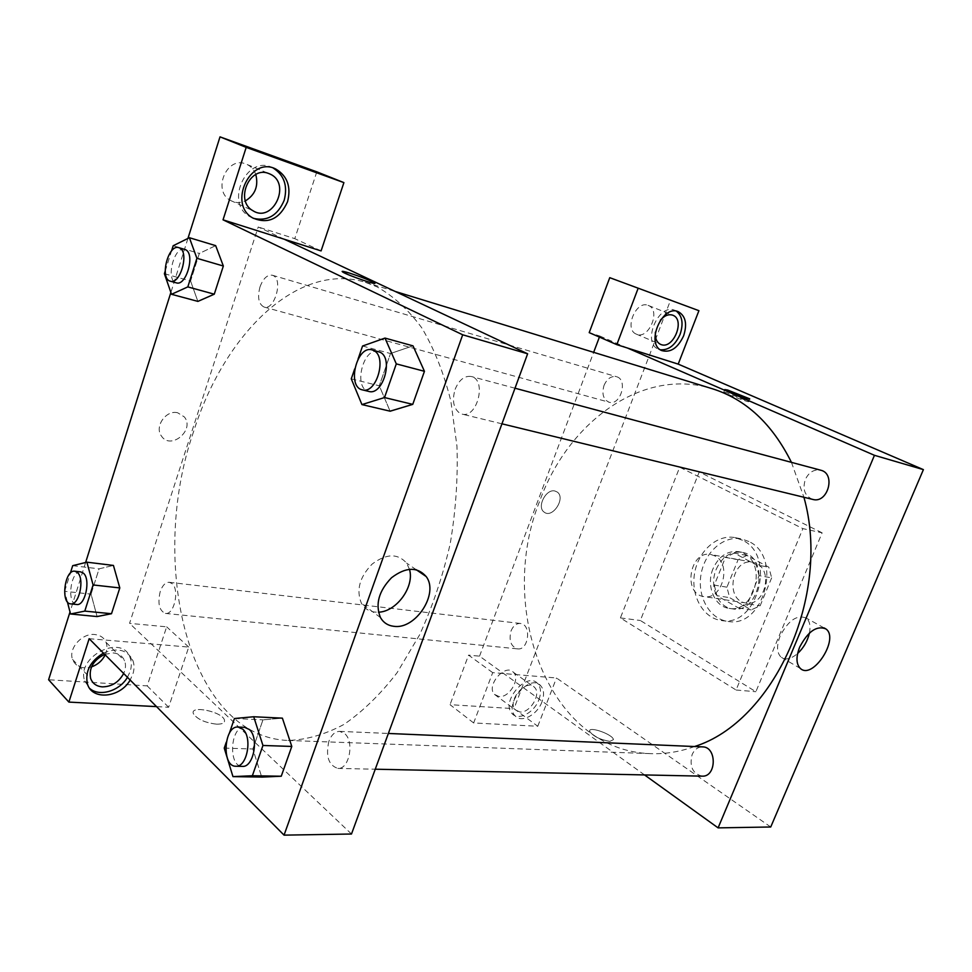 <?xml version="1.0" encoding="UTF-8"?>
<svg xmlns="http://www.w3.org/2000/svg" width="972" height="972" viewBox="0 0 972 972"><rect width="100%" height="100%" fill="white"/><g stroke="black" fill="none" stroke-linecap="round" stroke-linejoin="round"><path stroke-width="0.73" stroke-dasharray="4.86 3.65" d="M714.979 555.96L711.006 554.55C689.792 549.702 682.295 594.184 703.922 596.565C722.135 600.575 732.147 564.015 714.979 555.96M756.763 563.651L752.814 562.253C731.722 557.466 724.444 600.599 745.949 602.992C764.053 606.941 773.846 571.536 756.763 563.651M771.659 577.842L760.14 605.775L751.222 609.881L729.632 597.659L726.934 587.173L738.088 559.75L746.836 555.462L768.791 567.174L771.659 577.842L759.096 575.643L747.517 603.855L760.14 605.775M726.934 587.173L714.274 585.108L725.477 557.418L738.088 559.75M746.836 555.462L734.249 553.092L756.228 564.878L768.791 567.174M734.249 553.092L725.477 557.418M714.274 585.108L716.959 595.69L729.632 597.659M747.517 603.855L738.562 607.998L716.959 595.69M759.096 575.643L756.228 564.878M716.23 569.288C722.038 556.774 730.567 551.1 741.855 552.278C770.48 556.118 760.626 614.583 732.317 608.824C717.543 607.172 709.05 585.824 716.23 569.288M713.035 568.729C705.842 585.302 714.323 606.698 729.122 608.351C754.053 613.709 767.516 564.331 743.932 553.542L738.671 551.671C727.384 550.492 718.843 556.178 713.035 568.729M738.562 607.998L751.222 609.881M748.841 541.501L741.612 538.925C723.618 535.22 704.615 552.254 701.019 574.476C697.131 596.65 709.499 618.97 727.712 621.363C763.956 628.896 783.238 556.847 748.841 541.501M742.45 540.225L735.209 537.65C717.202 533.932 698.175 551.051 694.567 573.383C690.655 595.666 703.011 618.083 721.248 620.476C757.528 628.034 776.871 555.607 742.45 540.225M822.118 532.814L699.233 471.967L640.341 620.5L755.876 691.724L822.118 532.814L802.884 528.622L679.707 467.216L620.403 617.925L736.071 690.011L802.884 528.622M736.071 690.011L755.876 691.724M770.735 826.99L556.494 677.994L492.695 672.636L473.656 722.961L537.771 726.266L513.969 708.649L670.741 299.704M537.771 726.266L556.494 677.994M541.963 701.869C537.322 714.967 521.15 723.447 515.038 715.757C503.423 704.105 530.105 673.061 540.724 685.746C544.016 689.61 544.429 694.992 541.963 701.869M538.913 699.67C541.368 692.805 540.954 687.435 537.65 683.571C527.031 670.887 500.386 701.845 512.013 713.509C518.125 721.188 534.284 712.743 538.913 699.67M519.959 712.002L515.318 709.839C506.546 701.116 526.569 677.812 534.551 687.386C541.635 693.874 530.141 713.241 519.959 712.002M499.11 696.584L494.481 694.397C485.648 685.673 505.44 662.795 513.471 672.345C520.591 678.833 509.279 697.908 499.11 696.584M473.656 722.961L450.036 704.676L513.969 708.649M492.695 672.636L468.565 655.128L450.036 704.676M644.558 774.939L479.536 656.161L468.565 655.128M676.451 311.198L674.86 310.36C658.785 302.559 641.654 342.606 658.202 349.057L660.353 349.774M655.371 332.23L660.389 320.177M648.02 305.342L648.421 305.487C661.397 310.214 648.397 340.492 636.198 334.076C623.939 329.362 635.87 300.214 648.02 305.342M599.408 337.065L599.797 336.008L589.202 332.631M599.797 336.008L627.414 348.012M620.403 617.925L640.341 620.5M679.707 467.216L699.233 471.967M609.869 741.369L613.429 739.643C613.125 734.431 588.242 725.683 589.664 731.308C593.102 736.266 599.833 739.619 609.869 741.369C599.833 739.619 593.102 736.254 589.664 731.296C588.242 725.683 613.125 734.419 613.429 739.631L609.869 741.369M809.433 633.051C810.782 625.992 809.712 620.999 806.225 618.058C797.04 614.401 788.353 620.379 780.139 636.004C776.434 645.785 776.75 652.844 781.063 657.157C785.522 660.292 791.038 659.077 797.623 653.5M554.927 491.006C546.045 488.527 536.52 507.032 544.077 512.062C552.339 519.133 566.202 497.931 557.199 492.014L554.927 491.006L557.199 492.014C566.202 497.931 552.339 519.133 544.089 512.062C536.52 507.032 546.045 488.527 554.939 491.006M479.536 656.161L593.661 352.338M726.667 392.7L723.751 392.226C725.525 393.927 751.514 403.562 748.501 401.412L726.667 392.7M812.75 499.414C804.828 496.121 802.35 489.487 805.302 479.524C808.862 472.198 814.001 469.099 820.696 470.205M604.037 385.41C607.038 378.703 611.181 375.787 616.455 376.686C628.301 379.481 620.573 406.126 609.08 402.226C603.296 399.528 601.607 393.915 604.037 385.41M702.088 776.154C692.586 773.603 689.257 766.434 692.1 754.624C694.409 749.509 697.896 746.921 702.537 746.873M511.078 630.84C513.228 625.761 516.314 623.307 520.348 623.465C531.72 624.133 528.853 650.681 517.578 648.883C510.835 646.526 508.672 640.512 511.078 630.84M694.506 746.532C679.805 751.806 665.213 754.175 650.718 753.64C548.597 750.785 496.145 607.937 539.922 500.544C568.316 421.751 642.832 366.966 712.233 388.715M791.451 462.368L803.917 497.263M193.598 431.568C147.586 563.821 188.507 736.812 288.137 740.457C306.423 739.85 325.013 734.528 343.894 724.468C362.629 711.662 380.356 694.397 397.111 672.673L419.552 634.935C432.589 606.54 442.819 576.092 450.23 543.615C455.795 510.628 458.031 478.103 456.949 446.014L450.814 400.865C443.791 372.981 434.144 348.693 421.884 328.001C408.41 309.764 393.405 296.01 376.869 286.776L365.363 282.305C297.408 261.261 224.046 334.429 193.598 431.568M455.127 389.335C459.088 379.833 464.482 375.557 471.298 376.504C487.106 379.7 477.264 418.883 461.907 414.072L459.89 413.294C453.474 408.519 451.883 400.537 455.127 389.335M160.21 591.583C157.476 603.454 159.226 610.732 165.434 613.417C174.207 615.167 179.844 589.409 171.947 583.528L169.262 582.289C165.483 582.228 162.47 585.326 160.21 591.583M259.998 286.874C257.264 297.456 258.625 304.175 264.056 307.043C274.359 310.846 283.411 279.802 273.193 275.562L272.33 275.222C267.3 274.554 263.181 278.442 259.998 286.874M328.888 741.284C325.535 756.204 328.512 765.243 337.843 768.415C349.312 769.63 354.707 741.223 344.477 733.447L339.617 731.381C335 731.503 331.428 734.808 328.888 741.284M284.213 239.221L258.224 226.986L129.555 623.356L166.662 626.831L147.185 685.88L48.6 679.756M351.487 834.012L129.555 623.356M177.657 412.76C166.042 409.674 154.196 426.635 161.425 436.027C170.671 450.583 195.226 430.001 184.364 416.939L177.657 412.76L184.364 416.939C195.226 430.001 170.671 450.595 161.425 436.027C154.196 426.647 166.054 409.674 177.657 412.76M105.195 654.873C107.212 650.438 107.503 646.271 106.057 642.371C104.089 637.766 100.359 635.141 94.879 634.522C82.231 632.845 68.198 648.409 72.523 659.405C75.84 666.841 82.17 669.344 91.49 666.901M255.806 174.523C254.129 169.918 251.262 166.589 247.216 164.535L245.612 163.867C226.61 156.03 212.175 190.816 230.364 200.378C235.175 203.087 240.181 203.257 245.394 200.888M187.936 238.432L170.878 292.463M85.621 562.496L70.008 611.959M316.823 171.837L294.771 238.65L258.224 226.986M104.672 654.35L113.359 652.941C118.888 653.524 122.642 656.149 124.598 660.802C126.044 664.739 125.728 668.967 123.663 673.487M127.454 677.302L130.139 671.482C131.73 666.488 131.706 661.859 130.078 657.594C122.083 633.258 75.731 656.671 84.758 681.032L89.752 688.48M103.433 653.099C117.357 647.291 127.138 649.685 132.799 660.28C134.428 664.544 134.452 669.173 132.848 674.191L130.151 680.023M273.241 168.071L272.476 167.694C247.07 154.171 224.313 202.686 249.476 216.452L253.328 218.323M321.088 250.91L294.771 238.65M89.157 638.701L188.738 647.073L168.63 707.252L156.541 706.62M168.63 707.252L147.185 685.88M188.738 647.073L166.662 626.831M67.36 601.802L64.638 591.316L91.04 594.135L97.091 616.527L91.052 594.111L99.083 568.839L113.432 565.437L119.787 587.951M91.04 594.135L99.083 568.839L113.335 565.425M224.24 748.112L252.829 748.999L261.723 777.065L252.841 748.975L262.962 719.863L282.087 718.138M252.829 748.999L262.962 719.863L282.39 718.15L291.782 746.46M351.269 378.849L379.274 385.787L390.088 411.18L379.299 385.763M362.556 346.02L390.501 353.529L379.274 385.787L390.501 353.529L412.942 345.838M390.501 353.529L413.015 345.862L424.424 371.34M190.585 280.993L197.863 301.381L190.573 281.017L199.333 253.449L215.675 245.649L223.317 266.036M164.39 273.715L190.573 281.017L199.333 253.449L215.638 245.637M409.443 569.264L406.624 563.116C397.718 553.19 386.236 553.505 372.179 564.039C359.555 577.064 355.983 590.174 361.45 603.369C364.427 608.436 368.862 611.339 374.755 612.093L378.436 612.19M216.598 724.176C222.515 724.262 225.127 722.864 224.423 719.985C222.175 711.601 189.601 704.894 193.379 713.691C197.243 719.268 204.983 722.755 216.598 724.176M216.598 724.164C204.995 722.755 197.255 719.256 193.379 713.679C189.601 704.894 222.175 711.589 224.423 719.985C225.127 722.864 222.515 724.262 216.598 724.164M354.683 368.923L358.06 359.093M378.485 351.609C363.115 346.591 352.921 388.496 368.752 391.412M227.084 757.431L226.816 756.556M226.245 742.28L229.295 733.423M244.567 727.323C230.267 725.817 227.873 766.896 242.356 766.386M234.422 718.515L262.962 719.863M165.191 271.152L171.534 250.958M184.753 249.403C174.11 245.491 165.264 280.604 176.297 282.84M173.174 245.734L199.333 253.449M64.638 591.316L70.336 573.176M80.834 571.913C70.652 569.969 66.303 604.159 76.715 604.487M72.693 565.668L99.083 568.839M752.814 562.253L711.006 554.55M745.949 602.992L703.922 596.565M729.122 608.351L732.317 608.824M738.671 551.671L741.855 552.278M721.248 620.476L727.712 621.363M735.209 537.65L741.612 538.925M540.724 685.746L537.65 683.571M515.038 715.757L512.013 713.509M494.481 694.397L515.318 709.839M513.471 672.345L534.551 687.386M678.189 311.672L674.86 310.36M661.725 350.564L658.202 349.057M636.198 334.076L660.425 344.307M648.421 305.487L672.697 315.183M824.049 627.9L806.225 618.058M800.393 668.481L781.063 657.157M724.796 389.578L723.751 392.226M749.461 398.982L748.501 401.412M288.137 740.457L650.718 753.64M365.363 282.305L395.142 291.43M515.002 388.217L471.298 376.504M501.941 423.816L461.907 414.072M165.434 613.417L517.578 648.883M169.262 582.289L520.348 623.465M264.056 307.043L609.08 402.226M272.33 275.222L616.455 376.686M337.843 768.415L375.265 769.204M339.617 731.381L388.375 733.459M72.523 659.405L90.615 678.383M106.057 642.371L124.598 660.802M132.799 660.28L130.078 657.594M87.395 683.826L84.758 681.032M230.364 200.378L252.914 210.705M247.216 164.535L268.576 173.441M274.043 168.338L272.476 167.694M252.769 217.983L249.476 216.452M416.223 569.701L406.624 563.116M380.489 617.597L361.45 603.369"/><path stroke-width="1.46" d="M698.917 310.688L609.76 277.676L698.917 310.688L678.201 364.111L923.4 469.634L770.735 826.99L718.101 827.877L644.558 774.939M683.62 335.826C677.824 348.085 670.522 352.994 661.725 350.564C645.177 344.1 662.357 303.969 678.432 311.769C685.649 316.046 687.386 324.065 683.62 335.826M678.201 364.111L616.807 344.647L637.984 288.696M660.353 349.774C668.578 350.382 675.151 345.254 680.084 334.38C683.583 323.834 682.368 316.107 676.451 311.198M660.389 320.177C664.362 315.633 668.408 313.944 672.527 315.122L672.916 315.268C685.418 319.739 673.475 349.434 661.191 344.61L660.425 344.307C656.647 342.29 654.958 338.256 655.371 332.23M616.807 344.647L589.202 332.631L609.76 277.676M799.652 647.17C807.987 631.363 816.711 625.275 825.836 628.896C839.844 638.276 812.896 680.23 800.393 668.481C796.129 664.155 795.874 657.06 799.652 647.17M627.414 348.012L874.448 455.309L923.4 469.634M874.448 455.309L718.101 827.877M797.623 653.5C803.625 647.862 807.562 641.046 809.433 633.051M593.661 352.338L599.408 337.065M727.712 390.064L749.558 398.763C752.583 400.889 726.594 391.242 724.796 389.578L727.712 390.064M515.002 388.217L820.696 470.205C836.187 473.558 827.889 503.933 812.75 499.414L501.941 423.816M388.375 733.459L702.537 746.873C717.069 746.715 716.656 777.211 702.088 776.154L375.265 769.204M395.142 291.43L712.233 388.715C745.779 399.213 772.181 423.768 791.451 462.368M803.917 497.263C831.704 595.836 773.445 722.026 694.506 746.532M284.213 239.221L321.088 250.91L343.906 182.615L246.195 147.367L223.038 219.83L284.213 239.221L527.626 353.796L351.487 834.012L284.055 835.142L89.157 638.701L68.891 702.1L48.6 679.756L70.008 611.959M91.49 666.901C97.71 664.666 102.279 660.656 105.195 654.873M245.394 200.888C255.15 194.874 258.625 186.089 255.806 174.523M343.906 182.615L316.823 171.837L220.012 136.858L187.936 238.432M170.878 292.463L85.621 562.496M123.663 673.487C118.815 682.247 111.719 686.706 102.364 686.876C96.447 686.354 92.522 683.523 90.615 678.383C88.744 668.068 93.434 660.061 104.672 654.35M89.752 688.48C99.484 697.155 119.629 690.995 127.454 677.302M130.151 680.023C120.297 697.835 91.939 700.739 87.395 683.826C84.941 671.421 90.287 661.179 103.433 653.099M268.564 173.441L270.18 174.122C291.697 183.696 272.792 223.609 252.914 210.705C234.592 201.058 249.403 165.544 268.564 173.441L270.18 174.122M253.328 218.323C267.422 221.555 277.713 215.529 284.201 200.256C287.858 185.907 284.213 175.179 273.241 168.071M287.554 201.726C279.657 219.016 268.065 224.435 252.769 217.983C227.57 204.193 250.412 155.532 275.854 169.079C287.384 175.993 291.284 186.879 287.554 201.726M246.195 147.367L220.012 136.858M156.541 706.62L68.891 702.1M70.336 573.176L72.693 565.668L86.897 562.181L113.432 565.437L119.799 587.926L111.501 613.721L97.091 616.564L70.531 613.988L67.36 601.802M229.295 733.423L234.422 718.515L253.716 716.753L282.39 718.15L291.794 746.435L281.26 776.227L261.723 777.114M358.06 359.093L362.556 346.02L384.997 338.086L413.015 345.862L424.448 371.304L412.748 404.376L390.088 411.229M171.534 250.958L173.174 245.734L189.394 237.715L215.675 245.649L223.341 266.012L214.277 294.188L197.863 301.417M223.038 219.83L462.696 334.793L284.055 835.142M393.806 626.308C387.901 625.591 383.454 622.688 380.489 617.597C375.071 604.292 378.752 591.012 391.534 577.733C405.737 566.968 417.28 566.567 426.161 576.53C439.271 593.394 415.627 629.82 393.806 626.308M462.696 334.793L527.626 353.796M378.436 612.19C396.588 611.801 414.862 586.432 409.443 569.264M342.642 271.966C347.15 275.173 380.246 286.461 374.244 282.767C369.153 280.021 360.831 276.765 349.288 273.01C360.831 276.765 369.153 280.021 374.244 282.755C380.246 286.461 347.15 275.161 342.642 271.953C341.184 270.872 343.408 271.212 349.288 272.998L342.132 271.431M384.997 338.086L396.297 363.88L384.523 397.548L361.936 404.583L351.269 378.849L354.683 368.923M362.374 389.857L368.752 391.412C382.822 396.041 393.818 358.255 380.088 352.241L372.13 349.908C356.773 344.89 346.554 386.953 362.374 389.857C376.419 394.486 387.439 356.554 373.722 350.54L372.13 349.908M361.936 404.583L390.088 411.18L412.748 404.376L424.448 371.304L396.297 363.88M384.523 397.548L412.748 404.376M253.716 716.753L262.95 745.475L252.368 775.753L232.964 776.616L227.084 757.431M226.816 756.556L224.24 748.112L226.245 742.28M235.832 766.24L242.356 766.386C253.583 767.649 259.232 737.651 249.306 729.486L244.567 727.323L238.079 727.044C223.803 725.537 221.373 766.762 235.832 766.24C247.034 767.516 252.708 737.408 242.806 729.219L238.079 727.044M232.964 776.616L261.723 777.065L281.26 776.227L291.794 746.435L262.95 745.475M252.368 775.753L281.26 776.227M189.394 237.715L196.903 258.297L187.815 286.898L171.522 294.297L164.39 273.715L165.191 271.152M170.343 281.2L176.297 282.84C186.26 286.594 195.469 253.935 185.591 249.743L178.812 247.653C168.192 243.741 159.335 278.976 170.343 281.2C180.282 284.942 189.504 252.185 179.65 247.994L178.812 247.653M171.522 294.297L197.863 301.381L214.277 294.188L223.341 266.012L196.903 258.297M187.815 286.898L214.277 294.188M86.897 562.181L93.093 584.95L84.783 611.109L70.531 613.988M70.701 603.879L76.715 604.487C85.171 606.236 90.967 579.263 83.422 573.188L80.834 571.913L74.844 571.208C64.687 569.264 60.325 603.563 70.701 603.879C79.133 605.629 84.941 578.571 77.42 572.496L74.844 571.208M93.093 584.95L119.799 587.926L111.501 613.721L97.091 616.527M84.783 611.109L111.501 613.721M825.836 628.896L824.049 627.9M275.854 169.079L274.043 168.338M426.161 576.53L416.223 569.701"/></g></svg>
